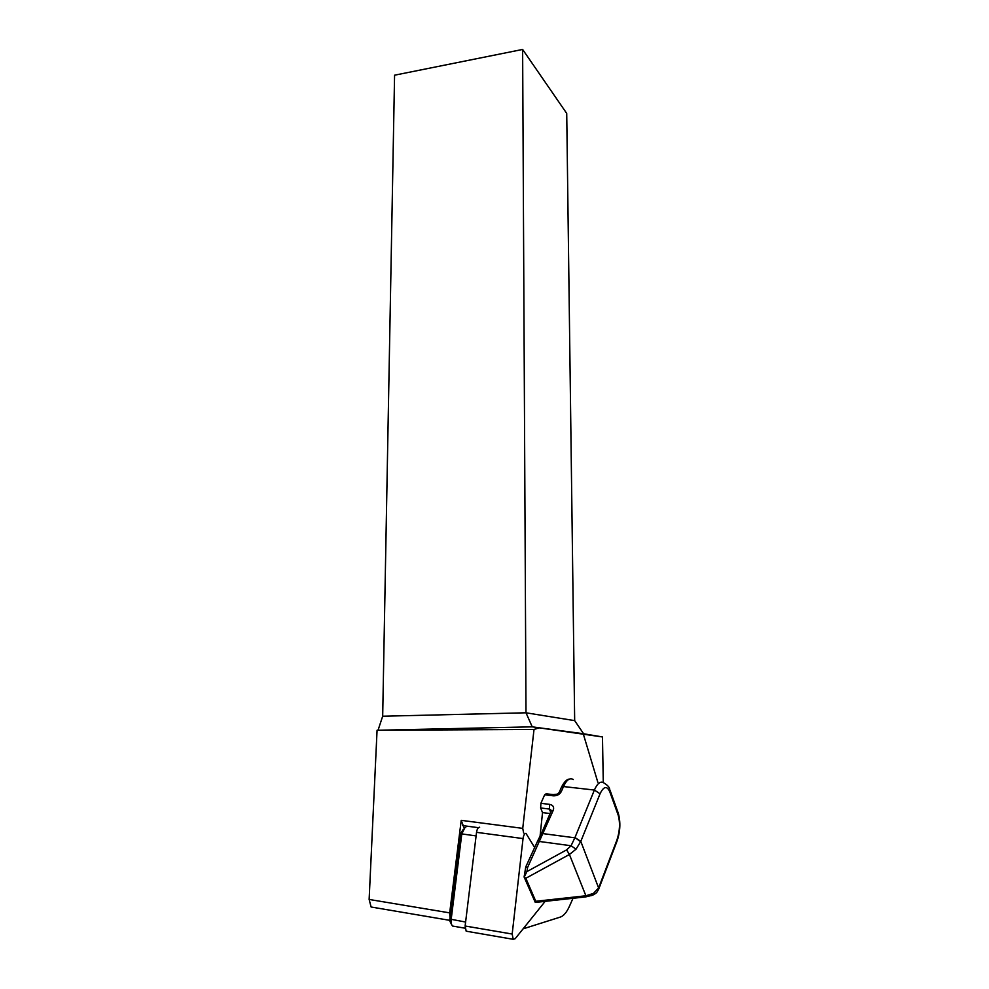 <?xml version="1.0" encoding="UTF-8"?>
<svg xmlns="http://www.w3.org/2000/svg" width="989" height="989" viewBox="0 0 989 989"><rect width="100%" height="100%" fill="white"/><g stroke="black" fill="none" stroke-linecap="round" stroke-linejoin="round"><path stroke-width="1.48" d="M453.864 926.273L452.492 926.038L451.392 924.196L451.157 919.597L461.789 833.974L464.805 827.756L465.757 827.608M464.187 828.189L461.22 820.338L449.686 912.872L450.354 922.119M463.285 829.301L460.478 833.727L449.958 918.287M372.544 907.284L371.11 907L369.132 899.446L377.069 730.265L532.23 726.841L602.474 736.953L583.609 733.764L574.671 720.622L566.722 113.414L522.625 49.45L526 712.797L382.681 716.221L394.574 75.201L522.625 49.45M602.474 736.953L603.278 782.546M574.671 720.622L526 712.797L532.23 726.841L583.609 733.764M554.236 794.736L546.126 793.784L544.642 794.81L540.896 803.315L540.649 807.976L542.528 812.612L540.043 836.385M557.388 794.142L553.222 794.612M523.094 928.844L560.38 917.063C563.718 915.888 566.759 912.241 569.516 906.134L573.002 898.296M583.436 734.419L597.813 782.225M538.585 728.04L534.023 729.437L522.736 828.374L523.663 833.022M377.069 730.265L534.023 729.437M382.681 716.221L378.144 729.931M522.736 828.374L461.22 820.338M542.528 812.612L550.069 813.539M598.617 887.986L580.803 841.392L600.051 793.796C603.686 786.206 606.949 785.563 609.817 791.88L618.125 814.936C620.288 822.588 619.893 830.933 616.951 839.945L598.617 887.986L593.425 893.401L585.896 895.774L569.417 854.484L566.623 849.885L526.914 871.593L527.607 867.44L553.308 810.164C554.285 807.024 553.061 805.095 549.637 804.366L549.389 809.039L550.65 812.192M538.894 838.499L541.045 834.395L543.184 833.64L574.844 837.807L571.073 845.743L566.623 849.885M525.74 867.032L527.607 867.44L525.74 867.044L524.096 877.033L525.839 878.269L569.417 854.484L576.031 849.192L580.803 841.392L574.968 837.547L580.642 841.775M585.463 896.924L585.896 895.774L535.778 901.276L535.259 902.388L524.121 877.02M526.914 871.593L524.257 876.959M576.031 849.192L571.073 845.743L539.5 841.491L537.868 840.526L538.869 838.536L540.501 839.228M535.259 902.388L538.226 902.116M593.425 893.401L591.558 895.601M467.278 931.366L466.178 931.181L465.127 926.001L476.537 832.33C477.081 829.091 478.095 827.373 479.591 827.2L479.665 827.212M545.162 901.362L515.17 938.722L513.18 939.303L512.178 934.036L523.033 838.585C523.552 835.272 524.529 833.529 525.95 833.331L534.653 847.524M478.429 827.682L462.568 825.58M369.132 899.446L449.686 912.872M449.859 919.065L465.609 922.045M476.092 835.915L460.478 833.727M540.896 803.315L549.637 804.366M544.642 794.81L553.358 795.824C557.03 795.935 559.687 794.501 561.344 791.521L563.483 786.552L594.389 790.05L574.968 837.547M540.649 807.976L549.389 809.039L551.306 810.362M561.344 791.521L559.181 792.449C557.388 794.34 555.929 795.119 554.817 794.797L553.358 795.824M559.304 792.164L561.319 787.491L563.483 786.552C566.598 779.827 569.862 777.478 573.261 779.517M609.817 791.88L609.706 789.333C609.484 787.256 607.518 785.105 603.822 782.892C600.533 780.84 597.393 783.226 594.389 790.05L600.051 793.796M535.778 901.276L525.839 878.269M543.443 833.072L541.243 834.048M553.308 810.164L551.145 811.067L541.379 833.678M618.125 814.936L617.989 812.377L610.028 790.211M616.951 839.945L616.901 841.429M618.298 813.193C620.721 822.23 620.313 831.514 617.049 841.046L598.568 889.507M476.537 832.33L523.033 838.585M465.127 926.001L512.178 934.036M371.11 907L449.81 920.351M449.983 921.365L451.392 924.196M452.492 926.038L465.065 928.201M525.864 866.673L537.855 840.551M561.455 787.195C564.163 781.903 566.821 779.196 569.429 779.072M535.519 902.413L585.735 896.899L592.646 895.206C597.603 892.511 596.651 892.461 598.741 889.099M466.178 931.181L513.18 939.303"/></g></svg>
